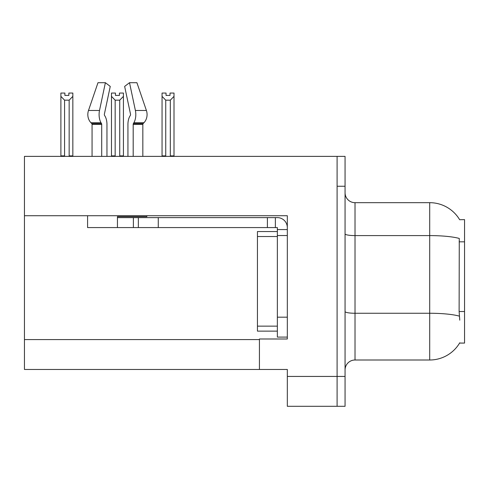<?xml version="1.0" encoding="UTF-8"?>
<svg xmlns="http://www.w3.org/2000/svg" width="489" height="489" viewBox="0 0 489 489"><rect width="100%" height="100%" fill="white"/><g stroke="black" fill="none" stroke-linecap="round" stroke-linejoin="round"><path stroke-width="0.73" d="M24.45 215.722L287.318 215.722L287.318 338.993L259.433 338.993L259.433 369.458L24.45 369.458L24.45 156.382L337.098 156.382L337.098 406.304L287.318 406.304L287.318 376.432L337.098 376.432L337.098 406.304L345.063 406.304L345.063 376.432L337.098 376.432L337.098 186.254L345.063 186.254L345.063 376.432M259.433 369.458L287.318 369.458L287.318 376.432M459.66 219.732A34.847 34.847 0 0 0 429.703 202.678A34.847 34.847 0 0 1 459.66 219.732L464.55 219.61L464.55 343.076L459.587 343.076L459.764 342.777A34.847 34.847 0 0 1 429.703 360.002L355.02 360.002A9.957 9.957 0 0 0 345.063 369.959M459.764 320.173L459.122 311.524L459.269 238.443A34.847 6.051 180 0 0 429.703 235.594L429.703 202.678L355.02 202.678A9.957 9.957 0 0 1 345.063 192.721A9.957 9.957 0 0 0 355.02 202.678L355.02 360.002M337.098 156.382L345.063 156.382L345.063 186.254M170.019 95.416L166.04 95.416L170.019 95.416L170.019 93.057L174.005 93.057L174.005 96.364L170.319 100.166L165.74 100.166L165.74 155.881L165.251 156.382M170.808 156.382L170.319 155.881L170.319 100.166M170.319 155.881L174.005 155.881L174.005 156.382L174.005 96.364M165.74 100.166L162.055 96.364L162.055 93.057L166.04 93.057L166.04 95.416M165.74 155.881L162.055 155.881L162.055 156.382L162.055 96.364M120.227 156.382L119.738 155.881L119.738 100.166L115.159 100.166L115.159 155.881L114.67 156.382M115.459 95.416L119.438 95.416L115.459 95.416L115.459 93.057L111.474 93.057L111.474 156.382M119.438 95.416L119.438 93.057L123.424 93.057L123.424 155.881L119.738 155.881M123.424 96.364L119.738 100.166M115.159 100.166L111.474 96.364M115.159 155.881L111.474 155.881M123.424 155.881L123.424 156.382M68.857 95.416L64.878 95.416L68.857 95.416L68.857 93.057L72.843 93.057L72.843 96.364L69.157 100.166L64.579 100.166L64.579 155.881L60.893 155.881L60.893 156.382M64.579 100.166L60.893 96.364L60.893 93.057L64.878 93.057L64.878 95.416M64.579 155.881L64.09 156.382M60.893 96.364L60.893 155.881L60.893 96.364M72.843 96.364L72.843 155.881L69.157 155.881L69.157 100.166M69.646 156.382L69.157 155.881M72.843 155.881L72.843 156.382M146.865 215.722L146.865 216.621L117.446 216.621L117.446 217.617L138.356 217.617L138.356 227.574L87.58 227.574L87.58 215.722M133.185 156.382L133.185 124.359A0.996 0.526 90 0 1 133.356 123.619L133.888 122.715A10.954 5.77 -90 0 0 135.392 110.477L129.512 82.696L136.914 82.696L146.4 110.477A10.954 9.309 90 0 1 143.974 122.715L143.118 123.619A0.996 0.844 -90 0 0 142.837 124.359L142.837 156.382M106.957 156.382L106.957 124.359A10.954 5.77 90 0 0 105.043 116.205L104.512 115.3A0.996 0.526 -90 0 1 104.371 114.188L110.251 86.412L105.386 82.696L99.505 110.477A10.954 5.77 90 0 0 101.009 122.715L101.541 123.619A0.996 0.526 -90 0 1 101.712 124.359L101.712 156.382M92.06 156.382L92.06 124.359A0.996 0.844 90 0 0 91.779 123.619L90.917 122.715A10.954 9.309 -90 0 1 88.497 110.477L97.983 82.696L105.386 82.696M130.386 115.3A0.996 0.526 90 0 0 130.52 114.188A0.996 0.526 90 0 1 130.386 115.3L129.854 116.205A10.954 5.77 -90 0 0 127.941 124.359L127.941 156.382M104.371 114.188A0.996 0.526 -90 0 0 104.512 115.3L105.043 116.205M129.512 82.696L124.646 86.412L130.52 114.188M138.356 217.617L277.355 217.617A9.957 9.957 0 0 1 287.312 227.581M138.356 227.574L277.355 227.574L277.355 229.567L287.318 229.567M277.355 337.098L287.318 337.098L277.355 337.098L277.355 229.567M275.362 227.574L275.362 217.617M287.318 235.539L277.355 235.539L277.361 231.554L257.446 231.554L257.446 331.126L277.355 331.126M267.397 227.574L267.397 217.617M24.45 339.592L259.433 339.592M464.55 241.823L459.122 241.823M464.55 311.524L459.122 311.524M429.703 360.002L429.703 235.594L355.02 235.594A9.957 1.73 0 0 1 345.063 233.864M459.373 316.132A34.847 6.051 180 0 0 429.703 313.26L355.02 313.26A9.957 1.73 -0 0 1 345.063 311.53M117.446 227.574L117.446 217.617M142.837 124.359L133.185 124.359M101.712 124.359L92.06 124.359M99.505 110.477L88.497 110.477M146.4 110.477L135.392 110.477M101.009 122.715L90.917 122.715M143.974 122.715L133.888 122.715M101.541 123.619L91.779 123.619M143.118 123.619L133.356 123.619M287.318 317.184L277.355 317.184M158.271 227.574L158.271 217.617M133.381 227.574L133.381 217.617M257.446 326.145L277.355 326.145M257.446 236.535L277.355 236.535"/></g></svg>
